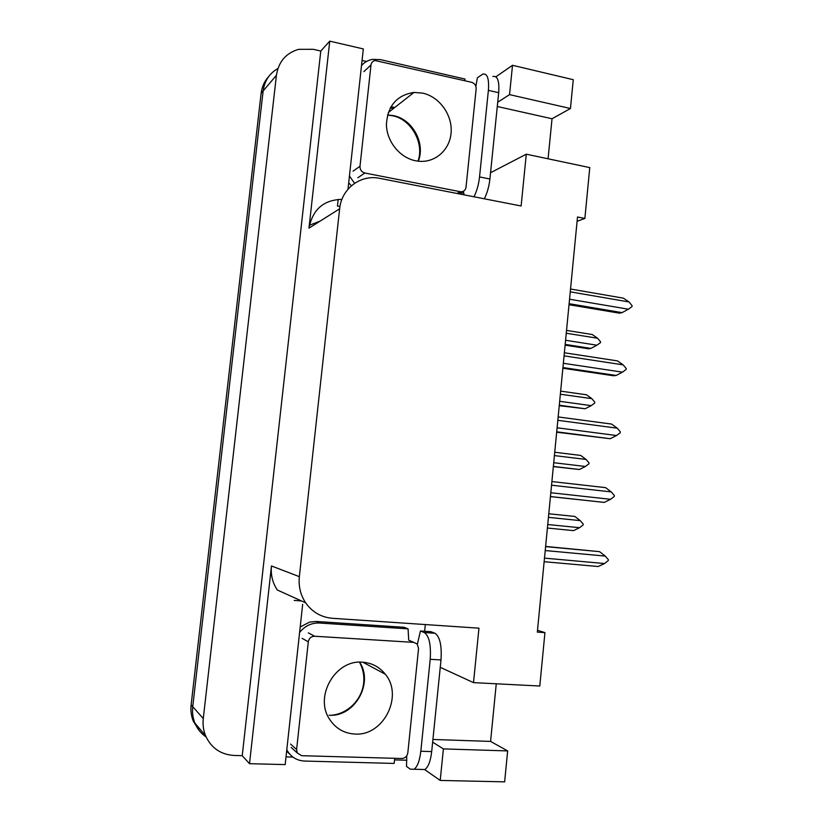 <?xml version="1.0" encoding="UTF-8"?>
<svg xmlns="http://www.w3.org/2000/svg" width="823" height="823" viewBox="0 0 823 823"><rect width="100%" height="100%" fill="white"/><g stroke="black" fill="none" stroke-linecap="round" stroke-linejoin="round"><path stroke-width="1.23" d="M206.089 736.945C201.038 733.499 197.325 728.9 194.928 723.15C192.839 717.954 192.109 712.471 192.736 706.7L263.134 90.952C264.543 80.829 269.471 73.36 277.917 68.546C269.471 73.36 264.543 80.829 263.134 90.952L192.736 706.7C192.109 712.471 192.839 717.954 194.928 723.15C197.325 728.9 201.038 733.499 206.089 736.945M425.326 624.554L424.637 631.282M294.202 600.42L301.496 600.944M406.86 760.236L394.484 759.896M292.937 757.088L286.013 756.893M339.961 206.48L337.451 206.017L338.181 199.392M362.058 60.46L366.513 61.468M490.549 172.727L526.288 154.189L521.124 205.987L379.67 178.354C360.731 174.188 341.432 188.621 339.632 208.816L299.346 576.656L271.467 565.967L249.513 763.693L285.17 764.598L302.669 604.319M348.006 189.167L363.324 48.927L329.745 41.15L308.985 228.125C312.637 209.474 323.614 199.886 341.915 199.372M271.467 565.967C270.602 574.804 272.536 582.818 277.289 589.988L305.652 602.817C312.287 612.147 321.186 617.301 332.348 618.289L478.955 628.175L473.513 682.627L440.254 667.33M320.785 51.036L242.229 755.689L234.164 755.463C220.708 754.588 211.172 748.004 205.565 735.731C203.384 730.31 202.623 724.579 203.281 718.541L276.425 75.263C278.586 61.653 286.013 53.001 298.687 49.329L313.182 49.298L320.785 51.036L329.745 41.15M548.077 158.798L552.027 118.759L570.452 108.513L573.271 79.697L512.513 65.295L495.909 76.796M496.259 683.8L490.58 741.42L507.657 750.915L504.633 781.85L440.212 780.43L424.534 769.515M249.513 763.693L242.229 755.689M577.098 221.294L584.875 218.445L589.772 167.604L526.288 154.189M473.513 682.627L539.795 686.022L544.939 632.63L537.501 630.264M299.346 576.656C298.41 586.295 300.508 595.019 305.652 602.817M432.641 742.171L443.402 748.909L440.212 780.43M512.513 65.295L509.54 94.624L497.709 102.227M584.875 218.445L577.509 217.005L537.326 632.115L544.939 632.63M552.027 118.759L497.277 106.506M570.452 108.513L509.54 94.624M507.657 750.915L443.402 748.909M490.58 741.42L432.919 739.466M199.032 730.32L193.302 721.236C191.234 716.082 190.504 710.64 191.131 704.9L261.107 93.338C261.909 86.796 264.44 81.199 268.689 76.56M548.437 517.358L580.236 520.62L583.219 524.045L583.126 524.951L579.567 527.718L573.528 530.629L547.398 528.037M579.567 527.718L547.748 524.518M574.876 516.463L548.787 513.768L574.876 516.463L580.236 520.62M545.618 546.431L599.586 551.667L545.608 546.616M545.227 550.546L605.255 556.091L599.586 551.667M605.255 556.091L608.351 559.65L608.259 560.597L604.555 563.539L544.487 558.128M604.555 563.539L598.198 566.512L544.147 561.708M475.879 86.405L477.371 77.784L482.772 74.111C487.329 73.165 489.201 78.586 488.389 90.355L479.542 176.924C478.688 184.455 476.836 191.08 473.997 196.779M463.298 191.347L464.151 194.866M492.915 76.467C497.555 75.551 499.468 80.963 498.687 92.701L489.911 179.013C489.057 186.523 487.195 193.117 484.315 198.796M348.705 182.768L351.359 185.792M354.569 183.323L349.446 176.009M361.503 65.573C364.455 62.209 368.138 60.141 372.552 59.359L380.442 59.626L465.005 79.049L464.769 80.726M463.833 193.158L458.864 192.654M553.344 466.62L579.361 469.501L553.365 466.425M554.414 455.592L586.058 459.44L589.021 462.896L588.939 463.802L585.39 466.487L553.725 462.711M586.058 459.44L580.699 455.428L554.743 452.249M579.361 469.501L585.39 466.487M559.249 405.688L585.153 408.764L559.29 405.214M560.36 394.227L591.84 398.641L594.792 402.149L594.71 403.044L591.171 405.646L559.671 401.295M591.84 398.641L586.49 394.783L560.658 391.131M585.153 408.764L591.171 405.646M565.113 345.156L588.486 348.787L590.914 348.407L565.185 344.395M566.265 333.243L597.591 338.232L600.523 341.782L600.44 342.666L596.922 345.197L565.576 340.269M597.591 338.232L592.241 334.519L566.533 330.404M590.914 348.407L596.922 345.197M551.544 485.21L611.263 491.917L605.605 487.648L551.904 481.558M611.263 491.917L614.349 495.518L614.256 496.464L610.573 499.314L550.824 492.74M550.443 496.608L604.216 502.4L550.453 496.547M604.216 502.4L610.573 499.314M557.829 420.316L617.24 428.176L611.582 424.071L558.159 416.942M617.24 428.176L620.295 431.818L620.213 432.754L616.55 435.521L557.109 427.785M556.677 432.209L610.203 438.721L556.718 431.828M610.203 438.721L616.55 435.521M564.074 355.865L623.165 364.856L617.507 360.906L564.372 352.769M623.165 364.856L626.21 368.539L626.128 369.476L622.486 372.15L563.354 363.282M562.87 368.241L613.495 375.751L616.139 375.463L562.942 367.552M616.139 375.463L622.486 372.15M570.267 291.846L629.05 301.959L623.402 298.163L570.545 289.017M629.05 301.959L632.085 305.683L632.002 306.609L628.381 309.201L569.557 299.222M569.022 304.695L619.39 313.162L622.044 312.627L569.115 303.708M622.044 312.627L628.381 309.201M420.82 751.255L431.684 751.584L441.005 659.933C441.9 645.51 439.873 636.611 434.925 633.247L430.974 631.694L420.45 631.004L424.318 632.558C429.164 635.922 431.129 644.841 430.213 659.316L420.82 751.255C419.689 760.719 417.456 766.727 414.113 769.258L410.296 769.155L406.511 766.439L406.757 755.781M420.45 631.004L417.354 644.224M431.684 751.584C430.573 761.018 428.31 767.005 424.915 769.526L421.026 769.433M300.2 627.003L309.664 622.075L316.31 621.468L404.227 627.301L408.074 628.854L408.712 640.181M286.63 751.193L289.758 754.156M394.803 758.312L394.135 763.435L304.531 761.049C296.733 760.606 290.879 756.975 287.001 750.134L286.795 749.743M299.603 632.455C304.911 625.892 311.526 622.744 319.468 623.021L408.074 628.854M422.693 93.122C439.235 96.723 452.156 114.428 451.158 131.814C450.376 149.22 435.809 162.779 419.113 161.277L415.533 160.773C399.824 157.687 386.728 141.556 386.419 124.633C387.582 105.9 396.758 95.159 413.969 92.433L422.693 93.122M364.836 173.005C361.564 172.017 359.949 169.775 359.99 166.277L370.998 64.976C371.399 62.497 372.768 61.015 375.103 60.542L471.61 82.29C474.665 83.329 476.178 85.53 476.147 88.894L466.024 187.243C465.427 190.38 463.616 191.893 460.582 191.769L364.836 173.005L357.81 177.778M362.511 662.196C371.852 662.896 379.454 666.908 385.298 674.222C403.723 695.857 383.528 736.276 354.908 734.044C344.086 733.406 335.64 728.478 329.581 719.261C313.923 696.381 335.65 659.326 362.511 662.196M301.681 755.699L297.237 752.952L296.599 749.516L308.306 641.827C309.047 638.236 311.156 636.374 314.633 636.23L413.804 642.382L417.22 644.07L418.557 648.473L407.827 752.829C407.138 756.347 405.132 758.24 401.83 758.508L301.681 755.699M413.804 642.382L408.969 640.294M276.425 75.263L261.107 93.338M203.281 718.541L191.131 704.9M339.632 208.816L308.985 228.125M320.075 221.13L309.427 225.245M498.687 92.701L488.389 90.355M479.542 176.924L489.911 179.013M319.468 623.021L316.31 621.468M441.005 659.933L430.213 659.316M434.925 633.247L424.318 632.558M387.53 114.963L393.373 115.621C412.549 119.17 425.614 143.264 418.31 161.205M393.332 108.615L390.287 107.885M394.803 107.463L390.915 106.764M359.99 166.277L353.036 171.174M460.314 191.728L456.94 193.446M370.998 64.976L363.9 71.601M359.63 662.176C373.899 683.183 354.569 717.286 329.097 715.218M296.599 749.516L290.57 744.074M314.633 636.23L308.327 632.856M308.306 641.827L302.103 638.339M205.565 735.731L193.302 721.236M424.915 769.526L414.113 769.258M387.51 115.035L393.044 115.837C410.893 119.397 424.668 143.037 417.981 161.164M390.894 106.805L394.742 107.504M413.969 92.433L388.24 112.597M460.582 191.769L457.197 193.498M385.298 674.222L362.902 662.227M331.7 715.208C353.983 713.191 372.654 687.164 359.517 662.176M297.237 752.952L291.198 747.449"/></g></svg>
